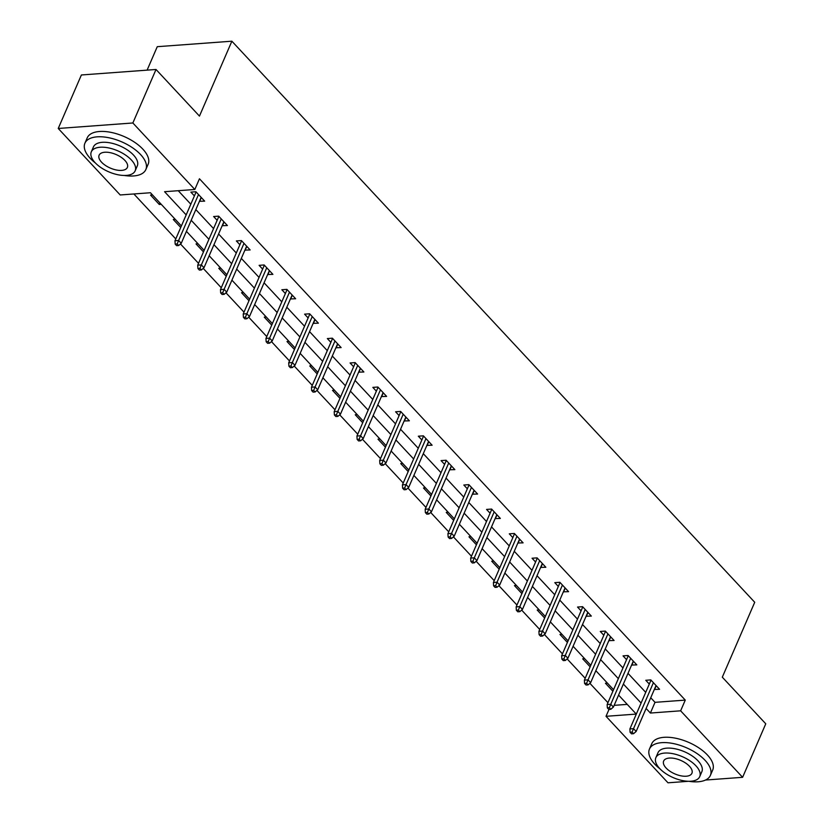 <?xml version="1.0" encoding="UTF-8"?>
<svg xmlns="http://www.w3.org/2000/svg" width="824" height="824" viewBox="0 0 824 824"><rect width="100%" height="100%" fill="white"/><g stroke="black" fill="none" stroke-linecap="round" stroke-linejoin="round"><path stroke-width="1.24" d="M147.115 70.133L157.26 46.69L231.874 41.2L754.722 602.272L722.308 677.184L765.764 723.802L742.609 777.31L705.519 780.04M688.576 781.286L667.986 782.8L606.021 716.303L636.272 714.078L618.587 695.096M609.008 709.423L606.021 716.303M133.869 193.97L175.78 238.939M180.477 243.976L198.522 263.34M203.219 268.377L221.275 287.751M225.961 292.788L244.017 312.162M248.704 317.199L266.76 336.563M271.457 341.599L289.502 360.974M294.199 366.011L312.255 385.385M316.941 390.422L334.997 409.796M339.694 414.833L357.74 434.197M362.436 439.233L380.492 458.608M385.179 463.644L403.235 483.019M407.921 488.055L425.977 507.429M430.674 512.456L448.719 531.83M453.416 536.867L471.472 556.241M476.159 561.278L494.215 580.652M498.911 585.689L516.957 605.053M521.654 610.09L539.71 629.464M544.396 634.501L562.452 653.875M567.139 658.912L585.194 678.286M589.891 683.323L607.937 702.687M181.404 225.951L150.452 192.744L120.211 194.969L58.236 128.472L132.86 122.982L194.825 189.479L164.573 191.704L186.183 214.899M132.86 122.982L156.014 69.484L81.391 74.974L58.236 128.472M614.148 705.344L627.239 704.386M607.412 683.106L605.444 683.25L612.891 691.243M584.669 658.695L582.702 658.84L590.149 666.832M561.916 634.284L559.959 634.429L567.406 642.421M539.174 609.884L537.207 610.028L544.664 618.021M516.432 585.473L514.464 585.617L521.911 593.61M493.679 561.062L491.722 561.206L499.169 569.199M470.937 536.651L468.969 536.795L476.427 544.788M448.194 512.25L446.227 512.394L453.674 520.387M425.452 487.839L423.484 487.983L430.931 495.976M402.699 463.428L400.742 463.572L408.189 471.565M379.957 439.017L377.989 439.171L385.447 447.164M357.214 414.616L355.247 414.76L362.694 422.753M334.462 390.205L332.505 390.349L339.952 398.342M311.719 365.794L309.752 365.938L317.209 373.931M288.977 341.394L287.01 341.538L294.456 349.531M266.234 316.983L264.267 317.127L271.714 325.119M243.482 292.572L241.525 292.716L248.972 300.709M220.739 268.161L218.772 268.305L226.229 276.298M197.997 243.76L196.03 243.904L203.477 251.897M175.244 219.349L173.287 219.493L180.734 227.486M161.247 204.331L159.29 204.476L150.545 195.082L152.502 194.938M650.744 697.753L655.018 702.336L685.269 700.112L199.449 178.777L194.825 189.479M178.242 190.705L190.818 204.198M195.834 209.584L213.56 228.598M218.587 233.995L236.303 253.009M241.329 258.406L259.045 277.42M264.071 282.807L281.798 301.831M286.814 307.218L304.54 326.232M309.567 331.629L327.283 350.643M332.309 356.03L350.035 375.054M355.051 380.441L372.778 399.455M377.804 404.852L395.52 423.866M400.546 429.263L418.262 448.277M423.289 453.663L441.015 472.688M446.031 478.075L463.757 497.088M468.784 502.486L486.5 521.499M491.526 526.897L509.253 545.91M514.269 551.297L531.995 570.321M537.021 575.708L554.737 594.722M559.764 600.119L577.48 619.133M582.506 624.52L600.232 643.544M605.249 648.931L622.975 667.945M628.001 673.342L645.717 692.356M654.328 689.461L659.571 689.297L650.816 679.913L645.779 680.284L649.312 684.064M631.586 665.05L636.818 664.886L628.073 655.502L623.037 655.873L626.559 659.664M608.843 640.639L614.076 640.485L605.331 631.091L600.284 631.462L603.817 635.253M586.091 616.239L591.333 616.074L582.589 606.68L577.542 607.051L581.074 610.841M563.348 591.828L568.591 591.663L559.836 582.28L554.799 582.65L558.322 586.431M540.606 567.417L545.838 567.252L537.094 557.869L532.057 558.239L535.579 562.03M517.863 543.006L523.096 542.851L514.351 533.458L509.304 533.828L512.837 537.619M495.111 518.605L500.353 518.44L491.598 509.057L486.562 509.428L490.095 513.208M472.368 494.194L477.601 494.029L468.856 484.646L463.819 485.017L467.342 488.797M449.626 469.783L454.858 469.628L446.114 460.235L441.067 460.606L444.599 464.396M426.873 445.372L432.116 445.218L423.371 435.824L418.324 436.195L421.857 439.985M404.131 420.971L409.373 420.807L400.618 411.423L395.582 411.794L399.104 415.574M381.388 396.56L386.621 396.396L377.876 387.012L372.839 387.383L376.362 391.173M358.646 372.149L363.878 371.995L355.134 362.601L350.087 362.972L353.62 366.762M335.893 347.749L341.136 347.584L332.381 338.19L327.344 338.561L330.877 342.351M313.151 323.338L318.394 323.173L309.639 313.789L304.602 314.16L308.125 317.94M290.409 298.927L295.641 298.762L286.896 289.378L281.849 289.749L285.382 293.54M267.666 274.516L272.899 274.361L264.154 264.968L259.107 265.338L262.64 269.129M244.913 250.115L250.156 249.95L241.401 240.567L236.364 240.938L239.887 244.718M222.171 225.704L227.403 225.539L218.659 216.156L213.622 216.527L217.145 220.307M199.429 201.293L204.661 201.138L195.916 191.745L190.869 192.116L194.402 195.906M156.014 69.484L199.46 116.102L231.874 41.2M685.269 700.112L680.634 710.813L742.609 777.31M646.109 708.455L650.394 713.038L680.634 710.813M191.209 220.286L208.925 239.3M213.952 244.697L231.678 263.711M236.694 269.098L254.42 288.122M259.447 293.509L277.163 312.523M282.189 317.92L299.905 336.934M304.932 342.331L322.658 361.345M327.674 366.732L345.4 385.756M350.427 391.142L368.143 410.156M373.169 415.553L390.895 434.567M395.911 439.964L413.638 458.978M418.664 464.365L436.38 483.389M441.407 488.776L459.123 507.79M464.149 513.187L481.875 532.201M486.891 537.588L504.618 556.612M509.644 561.999L527.36 581.013M532.386 586.41L550.113 605.424M555.129 610.821L572.855 629.835M577.881 635.222L595.597 654.246M600.624 659.633L618.34 678.646M623.366 684.044L641.093 703.057M613.561 689.709L595.834 670.684M590.818 665.298L573.092 646.284M568.066 640.887L550.35 621.873M545.323 616.476L527.607 597.462M522.581 592.075L504.854 573.051M499.838 567.664L482.112 548.65M477.086 543.253L459.37 524.239M454.343 518.842L436.617 499.828M431.601 494.441L413.875 475.417M408.848 470.03L391.132 451.016M386.106 445.619L368.39 426.605M363.363 421.219L345.637 402.194M340.621 396.808L322.895 377.794M317.868 372.397L300.152 353.383M295.126 347.986L277.4 328.972M272.383 323.585L254.657 304.561M249.631 299.174L231.915 280.16M226.888 274.763L209.172 255.749M204.146 250.352L186.42 231.338M655.018 702.336L650.394 713.038M656.234 685.722L654.524 689.667M633.491 661.312L631.781 665.256M610.749 636.901L609.039 640.856M587.996 612.5L586.286 616.445M565.254 588.089L563.544 592.034M542.511 563.678L540.801 567.623M519.759 539.267L518.059 543.222M497.016 514.866L495.306 518.811M474.274 490.455L472.564 494.4M451.531 466.044L449.822 469.999M428.779 441.643L427.069 445.588M406.036 417.232L404.327 421.177M383.294 392.821L381.584 396.766M360.541 368.41L358.842 372.366M337.799 344.01L336.089 347.955M315.056 319.599L313.347 323.544M292.314 295.188L290.604 299.133M269.561 270.777L267.852 274.732M246.819 246.376L245.109 250.321M224.077 221.965L222.367 225.91M159.949 202.931L159.29 204.476M201.324 197.554L199.624 201.509M651.011 680.119L629.896 728.931L633.522 728.663L653.411 682.694M632.101 732.124L630.082 732.279L631.534 733.844L633.553 733.69L632.101 732.124L633.522 728.663L636.149 731.475L656.038 685.506M629.896 728.931L630.082 732.279M633.553 733.69L636.149 731.475M688.74 781.286A33.187 15.872 -156.6 0 0 710.381 775.405A33.187 15.872 -156.6 0 0 705.128 760.367A33.187 15.872 -156.6 0 0 673.404 743.578A33.187 15.872 -156.6 0 0 649.456 749.047A33.187 15.872 -156.6 0 0 654.709 764.075A33.187 15.872 -156.6 0 0 659.983 768.844M710.381 775.405L712.698 770.059A33.187 15.872 -156.6 0 0 707.445 755.021A33.187 15.872 -156.6 0 0 675.721 738.232A33.187 15.872 -156.6 0 0 651.774 743.691L649.456 749.047M655.863 757.658L657.985 752.734A23.896 11.433 23.4 0 1 675.227 748.8A23.896 11.433 23.4 0 1 698.072 760.892A23.896 11.433 23.4 0 1 701.852 771.717L699.72 776.641A23.896 11.433 -156.6 0 0 695.94 765.815A23.896 11.433 -156.6 0 0 673.105 753.723A23.896 11.433 -156.6 0 0 655.863 757.658A23.896 11.433 -156.6 0 0 659.643 768.483A23.896 11.433 -156.6 0 0 682.478 780.575A23.896 11.433 -156.6 0 0 699.72 776.641M689.482 766.289A15.399 7.365 -156.6 0 0 674.763 758.492A15.399 7.365 -156.6 0 0 663.66 761.026A15.399 7.365 -156.6 0 0 666.091 768.009A15.399 7.365 -156.6 0 0 680.809 775.796A15.399 7.365 -156.6 0 0 691.923 773.262A15.399 7.365 -156.6 0 0 689.482 766.289M124.187 175.46A33.187 15.872 -156.6 0 0 145.827 169.579A33.187 15.872 -156.6 0 0 140.574 154.541A33.187 15.872 -156.6 0 0 108.861 137.752A33.187 15.872 -156.6 0 0 84.913 143.222A33.187 15.872 -156.6 0 0 90.166 158.26A33.187 15.872 -156.6 0 0 95.43 163.018M145.827 169.579L148.145 164.233A33.187 15.872 -156.6 0 0 142.892 149.196A33.187 15.872 -156.6 0 0 111.168 132.407A33.187 15.872 -156.6 0 0 87.22 137.865L84.913 143.222M91.31 151.832L93.442 146.909A23.896 11.433 23.4 0 1 110.684 142.974A23.896 11.433 23.4 0 1 133.519 155.067A23.896 11.433 23.4 0 1 137.299 165.892L135.167 170.815A23.896 11.433 -156.6 0 0 131.387 159.99A23.896 11.433 -156.6 0 0 108.552 147.898A23.896 11.433 -156.6 0 0 91.31 151.832A23.896 11.433 -156.6 0 0 95.09 162.658A23.896 11.433 -156.6 0 0 117.925 174.75A23.896 11.433 -156.6 0 0 135.167 170.815M124.939 160.464A15.399 7.365 -156.6 0 0 110.22 152.667A15.399 7.365 -156.6 0 0 99.107 155.211A15.399 7.365 -156.6 0 0 101.548 162.184A15.399 7.365 -156.6 0 0 116.266 169.971A15.399 7.365 -156.6 0 0 127.37 167.437A15.399 7.365 -156.6 0 0 124.939 160.464M628.269 655.708L607.144 704.52L610.78 704.252L630.669 658.283M609.348 707.723L607.34 707.868L608.792 709.433L610.811 709.289L609.348 707.723L610.78 704.252L613.406 707.074L633.296 661.106M607.144 704.52L607.34 707.868M610.811 709.289L613.406 707.074M605.527 631.308L584.401 680.109L588.037 679.841L607.927 633.883M586.606 683.312L584.587 683.457L586.049 685.022L588.068 684.878L586.606 683.312L588.037 679.841L590.654 682.663L610.553 636.694M584.401 680.109L584.587 683.457M588.068 684.878L590.654 682.663M582.784 606.897L561.659 655.708L565.285 655.441L585.184 609.472M563.863 658.901L561.844 659.056L563.297 660.621L565.316 660.467L563.863 658.901L565.285 655.441L567.911 658.252L587.8 612.284M561.659 655.708L561.844 659.056M565.316 660.467L567.911 658.252M560.032 582.486L538.917 631.297L542.542 631.029L562.431 585.061M541.111 634.501L539.102 634.645L540.554 636.21L542.573 636.056L541.111 634.501L542.542 631.029L545.169 633.841L565.058 587.883M538.917 631.297L539.102 634.645M542.573 636.056L545.169 633.841M537.289 558.075L516.164 606.886L519.8 606.619L539.689 560.65M518.368 610.09L516.349 610.234L517.812 611.799L519.831 611.655L518.368 610.09L519.8 606.619L522.426 609.441L542.316 563.472M516.164 606.886L516.349 610.234M519.831 611.655L522.426 609.441M514.547 533.674L493.422 582.475L497.047 582.207L516.947 536.249M495.626 585.679L493.607 585.833L495.07 587.388L497.078 587.244L495.626 585.679L497.047 582.207L499.674 585.03L519.563 539.061M493.422 582.475L493.607 585.833M497.078 587.244L499.674 585.03M491.794 509.263L470.679 558.075L474.305 557.807L494.194 511.838M472.883 561.268L470.864 561.422L472.317 562.988L474.336 562.833L472.883 561.268L474.305 557.807L476.931 560.619L496.821 514.65M470.679 558.075L470.864 561.422M474.336 562.833L476.931 560.619M469.052 484.852L447.926 533.664L451.562 533.396L471.452 487.427M450.131 536.867L448.122 537.011L449.574 538.577L451.593 538.433L450.131 536.867L451.562 533.396L454.189 536.208L474.078 490.249M447.926 533.664L448.122 537.011M451.593 538.433L454.189 536.208M446.309 460.441L425.184 509.253L428.82 508.985L448.709 463.016M427.388 512.456L425.369 512.6L426.832 514.166L428.851 514.022L427.388 512.456L428.82 508.985L431.436 511.807L451.336 465.838M425.184 509.253L425.369 512.6M428.851 514.022L431.436 511.807M423.567 436.04L402.442 484.842L406.067 484.584L425.967 438.615M404.646 488.045L402.627 488.199L404.09 489.765L406.098 489.611L404.646 488.045L406.067 484.584L408.694 487.396L428.583 441.427M402.442 484.842L402.627 488.199M406.098 489.611L408.694 487.396M400.814 411.629L379.699 460.441L383.325 460.173L403.214 414.204M381.893 463.634L379.885 463.788L381.337 465.354L383.356 465.2L381.893 463.634L383.325 460.173L385.951 462.985L405.841 417.016M379.699 460.441L379.885 463.788M383.356 465.2L385.951 462.985M378.072 387.218L356.947 436.03L360.582 435.762L380.472 389.793M359.151 439.233L357.132 439.377L358.594 440.943L360.613 440.799L359.151 439.233L360.582 435.762L363.209 438.584L383.098 392.615M356.947 436.03L357.132 439.377M360.613 440.799L363.209 438.584M355.329 362.817L334.204 411.619L337.83 411.351L357.729 365.392M336.408 414.822L334.389 414.966L335.852 416.532L337.861 416.388L336.408 414.822L337.83 411.351L340.456 414.173L360.346 368.204M334.204 411.619L334.389 414.966M337.861 416.388L340.456 414.173M332.577 338.406L311.462 387.218L315.087 386.95L334.977 340.982M313.666 390.411L311.647 390.566L313.099 392.131L315.118 391.977L313.666 390.411L315.087 386.95L317.714 389.762L337.603 343.793M311.462 387.218L311.647 390.566M315.118 391.977L317.714 389.762M309.834 313.996L288.709 362.807L292.345 362.539L312.234 316.571M290.913 366.011L288.905 366.155L290.357 367.72L292.376 367.566L290.913 366.011L292.345 362.539L294.971 365.351L314.861 319.393M288.709 362.807L288.905 366.155M292.376 367.566L294.971 365.351M287.092 289.584L265.967 338.396L269.603 338.128L289.492 292.159M268.171 341.599L266.152 341.744L267.615 343.309L269.633 343.165L268.171 341.599L269.603 338.128L272.219 340.951L292.118 294.982M265.967 338.396L266.152 341.744M269.633 343.165L272.219 340.951M264.349 265.184L243.224 313.985L246.85 313.717L266.749 267.759M245.428 317.188L243.41 317.343L244.872 318.898L246.881 318.754L245.428 317.188L246.85 313.717L249.476 316.54L269.366 270.571M243.224 313.985L243.41 317.343M246.881 318.754L249.476 316.54M241.597 240.773L220.482 289.584L224.107 289.317L243.997 243.348M222.676 292.778L220.667 292.932L222.12 294.498L224.138 294.343L222.676 292.778L224.107 289.317L226.734 292.129L246.623 246.16M220.482 289.584L220.667 292.932M224.138 294.343L226.734 292.129M218.854 216.362L197.729 265.173L201.365 264.906L221.254 218.937M199.933 268.377L197.915 268.521L199.377 270.087L201.396 269.942L199.933 268.377L201.365 264.906L203.992 267.718L223.881 221.759M197.729 265.173L197.915 268.521M201.396 269.942L203.992 267.718M196.112 191.951L174.987 240.763L178.612 240.495L198.512 194.536M177.191 243.966L175.172 244.11L176.635 245.676L178.643 245.531L177.191 243.966L178.612 240.495L181.239 243.317L201.138 197.348M174.987 240.763L175.172 244.11M178.643 245.531L181.239 243.317"/></g></svg>
